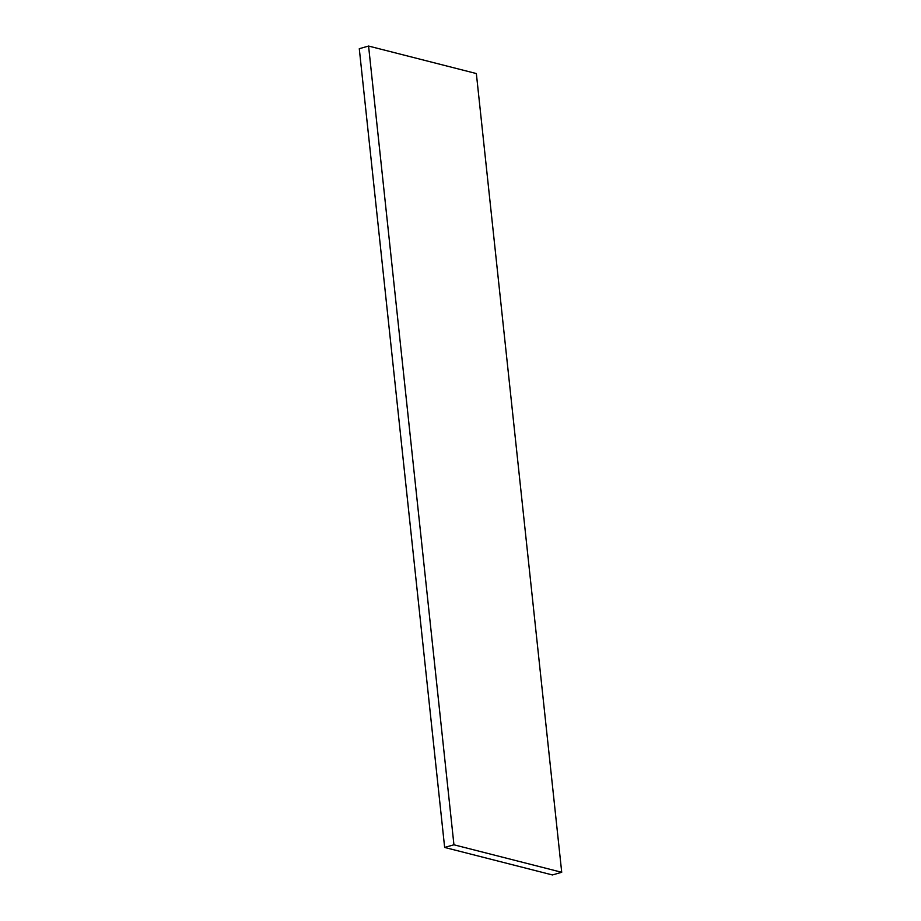 <?xml version="1.0" encoding="UTF-8"?>
<svg xmlns="http://www.w3.org/2000/svg" width="921" height="921" viewBox="0 0 921 921"><rect width="100%" height="100%" fill="white"/><g stroke="black" fill="none" stroke-linecap="round" stroke-linejoin="round"><path stroke-width="1.38" d="M444.647 847.447L453.938 844.787L561.718 872.291L552.427 874.95L444.647 847.447L359.282 48.709L368.573 46.05L453.938 844.787M368.573 46.05L476.353 73.553L561.718 872.291"/></g></svg>
